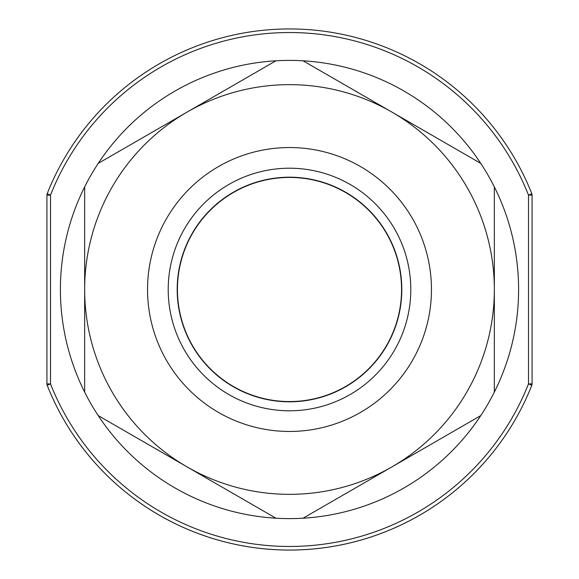 <?xml version="1.0" encoding="UTF-8"?>
<svg xmlns="http://www.w3.org/2000/svg" width="579" height="579" viewBox="0 0 579 579"><rect width="100%" height="100%" fill="white"/><g stroke="black" fill="none" stroke-linecap="round" stroke-linejoin="round"><path stroke-width="0.87" d="M289.5 401.558A112.058 112.058 0 0 0 401.558 289.5A112.058 112.058 0 0 0 289.5 177.442A112.058 112.058 0 0 0 177.442 289.5A112.058 112.058 0 0 0 289.5 401.558M289.5 401.804A112.304 112.304 0 0 0 401.804 288.718A112.304 112.304 0 0 0 287.937 177.203A112.304 112.304 0 0 0 177.196 290.282A112.304 112.304 0 0 0 291.063 401.797A112.304 112.304 0 0 0 401.804 288.718A112.304 112.304 0 0 0 289.5 177.196M288.451 84.657A204.843 204.843 0 0 1 289.5 84.657A204.843 204.843 0 0 0 288.451 84.657A204.843 204.843 0 0 0 84.657 290.021A204.843 204.843 0 0 0 289.5 494.343A204.843 204.843 0 0 0 290.549 494.343A204.843 204.843 0 0 1 289.5 494.343M303.07 60.795L480.78 163.401A229.103 229.103 0 0 1 494.343 186.901L494.343 392.099A229.103 229.103 0 0 1 480.78 415.599L303.07 518.205A229.103 229.103 0 0 1 275.93 518.205L98.22 415.599A229.103 229.103 0 0 1 84.657 392.099L84.657 186.901A229.103 229.103 0 0 1 98.22 163.401L275.93 60.795A229.103 229.103 0 0 1 480.78 163.401M98.22 415.599L275.93 518.205A229.103 229.103 0 0 1 98.22 415.599M494.343 186.901A229.103 229.103 0 0 1 494.343 392.099M480.78 415.599A229.103 229.103 0 0 1 303.07 518.205M84.657 392.099A229.103 229.103 0 0 1 84.657 186.901M98.22 163.401A229.103 229.103 0 0 1 275.93 60.795M46.921 383.899L50.511 383.899L50.511 195.101L47.167 193.777A260.55 260.55 0 0 1 531.833 193.777A3.597 3.597 0 0 1 532.079 195.101L532.079 383.899A3.597 3.597 0 0 1 531.833 385.223A260.55 260.55 0 0 1 289.5 550.05A260.55 260.55 0 0 0 531.833 385.223A260.55 260.55 0 0 1 47.167 385.223A3.597 3.597 0 0 1 46.921 383.899L46.921 195.101A3.597 3.597 21.6 0 1 47.167 193.777A3.597 3.597 0 0 0 46.921 195.101L50.511 195.101A256.953 256.953 0 0 1 528.489 195.101L531.833 193.777L528.489 195.101L528.489 383.899A256.953 256.953 0 0 1 50.511 383.899L47.167 385.223A260.55 260.55 0 0 0 289.5 550.05A260.55 260.55 0 0 1 47.167 385.223M289.5 84.657A204.843 204.843 0 0 1 494.343 288.979A204.843 204.843 0 0 1 290.549 494.343A204.843 204.843 0 0 0 494.343 288.979A204.843 204.843 0 0 0 289.5 84.657M289.457 410.793A121.293 121.293 0 0 0 410.786 288.682A121.293 121.293 0 0 0 287.814 168.221A121.293 121.293 0 0 0 168.214 290.318A121.293 121.293 0 0 0 289.457 410.793M289.493 431.456A141.956 141.956 0 0 1 147.544 289.855A141.956 141.956 0 0 1 289.507 147.544A141.956 141.956 0 0 1 431.456 289.145A141.956 141.956 0 0 1 289.493 431.456M532.079 383.899L528.489 383.899L531.833 385.223M531.833 193.777A3.597 3.597 0 0 1 532.079 195.101L528.489 195.101"/></g></svg>
